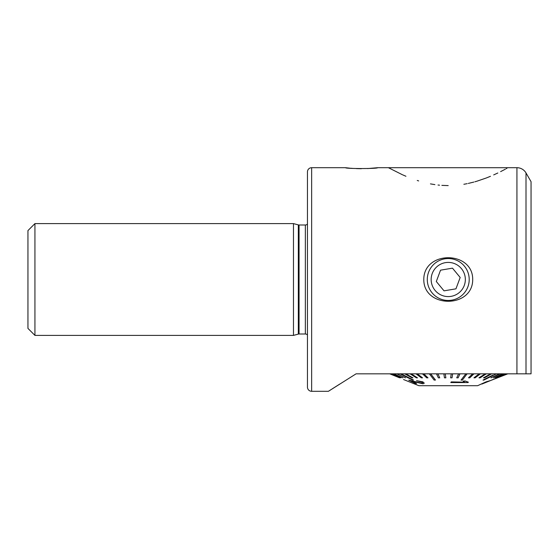 <?xml version="1.0" encoding="UTF-8"?>
<svg xmlns="http://www.w3.org/2000/svg" width="559" height="559" viewBox="0 0 559 559"><rect width="100%" height="100%" fill="white"/><g stroke="black" fill="none" stroke-linecap="round" stroke-linejoin="round"><path stroke-width="0.84" d="M508.054 167.721L388.4 167.7L402.075 174.576M349.801 168.168L345.532 167.7C345.155 168.825 378.087 168.818 377.674 167.7L367.591 168.573M361.338 168.72L356.397 168.608M353.141 168.434L350.486 168.231M345.532 167.7L311.642 167.7A4.192 4.192 0 0 0 307.45 171.892L307.45 387.108A4.192 4.192 0 0 0 311.642 391.3L328.412 391.3L356.076 373.831L531.05 373.831L516.928 373.831L516.928 167.7A10.481 10.481 0 0 1 526.005 172.941L526.005 373.831M423.792 279.5C423.708 250.397 472.935 250.572 472.704 279.5C472.83 308.561 423.589 308.47 423.792 279.5M34.938 223.6L27.95 230.588L27.95 328.412L34.938 335.4L293.475 335.4L293.475 223.6L34.938 223.6L34.938 335.4M307.45 224.054A2.795 2.795 0 0 1 305.354 224.998L299.058 224.998A2.795 2.795 0 0 1 298.338 224.9L293.475 223.6M299.058 224.998L299.058 334.002A2.795 2.795 0 0 0 298.338 334.1L293.475 335.4M299.058 334.002L305.354 334.002A2.795 2.795 0 0 1 307.45 334.946M508.096 167.7L516.928 167.7M377.674 167.7L388.4 167.7M531.05 181.689L529.303 178.649L531.05 181.689L531.05 373.831M528.604 373.831L507.635 373.831M402.564 174.799L405.939 176.26M417.245 180.473L418.663 180.92M430.444 183.876L434.902 184.624M438.025 185.029L439.549 185.183M441.862 185.371L448.206 185.595M463.865 184.274L465.738 183.939M465.982 183.89L467.163 183.659M468.295 183.422L473.85 182.073M474.87 181.794L476.603 181.291M476.792 181.242L486.134 178.042M486.393 177.944L490.467 176.302M493.695 174.904L497.817 172.997M500.612 171.627L505.406 169.153M506.293 168.678L506.887 168.357M339.711 384.103L332.13 388.924M330.879 389.721L328.412 391.3M507.635 373.901L491.745 380.092L503.904 375.124M483.668 383.264L488.454 381.343M490.264 380.679L486.071 381.916L481.879 384.054L507.111 373.908L491.745 380.015M490.264 380.609L486.071 381.846L477.596 385.71L418.901 385.71L403.57 379.54M496.28 373.908L483.025 380.092L483.849 380.092L496.28 373.831M467.1 373.908L465.773 373.908L461.028 380.092L462.356 380.092L467.1 373.831M434.14 380.092L435.468 380.015L430.723 373.831L429.396 373.908L434.14 380.092M412.647 380.092L413.471 380.015L401.034 373.831L400.216 373.908L412.647 380.092M483.982 379.54L492.863 375.124M496.86 377.765L506.559 373.831L496.86 377.765M495.616 377.765L505.091 373.831L495.616 377.765M493.632 377.765L502.723 373.831L493.632 377.765M490.928 377.765L499.494 373.831L490.928 377.765M483.556 377.765L490.683 373.831L483.556 377.765M479 377.765L485.233 373.831L479 377.765M473.962 377.765L479.203 373.831L473.962 377.765M468.519 377.765L472.676 373.831L468.519 377.765M461.028 380.092L465.773 373.908M456.759 377.765L458.59 373.831L456.759 377.765M450.631 377.765L451.246 373.831L450.631 377.765M445.25 373.831L445.865 377.842L445.25 373.831M437.907 373.831L439.737 377.842L437.907 373.831M423.82 373.831L427.977 377.842L423.82 373.831M417.293 373.831L422.534 377.842L417.293 373.831M411.263 373.831L417.496 377.842L411.263 373.831M405.813 373.831L412.94 377.842L405.813 373.831M397.002 373.831L405.568 377.842L397.002 373.831M393.774 373.831L402.864 377.842L393.774 373.831M391.405 373.831L400.88 377.842L391.405 373.831M389.937 373.831L399.636 377.842L389.937 373.831M421.8 383.174L408.776 380.155L421.8 383.174L422.576 382.782L421.745 382.063L416.539 380.658L422.842 381.923L424.274 383.153L423.03 383.802L411.724 381.217L416.63 383.614L415.386 383.418L408.776 380.225M424.281 383.153L422.842 381.853L416.539 380.658M416.63 383.614L411.724 381.147M464.725 382.188L451.288 381.888L450.813 382.489L451.288 381.958L464.725 382.258L463.125 381.133L465.165 381.063L468.365 382.174L468.058 382.559L450.813 382.559M468.365 382.174L465.165 380.993L463.125 381.133M389.937 373.908L399.636 377.842M397.002 373.908L405.568 377.842M393.774 373.908L402.864 377.842M391.405 373.908L400.88 377.842M405.813 373.908L404.856 373.908L411.99 377.842L412.94 377.842M423.82 373.908L422.555 373.908L426.713 377.842L427.977 377.842M417.293 373.908L416.12 373.908L421.353 377.842L422.534 377.842M411.263 373.908L410.187 373.908L416.42 377.842L417.496 377.842M413.471 380.092L401.034 373.908M437.907 373.908L436.53 373.908L438.361 377.842L439.737 377.842M456.759 377.842L458.135 377.842L459.966 373.831M459.966 373.908L458.59 373.908M450.631 377.842L452.028 377.842L452.643 373.831M452.643 373.908L451.246 373.908M445.25 373.908L443.853 373.908L444.468 377.842L445.865 377.842M435.468 380.092L430.723 373.908M468.519 377.842L469.784 377.842L473.941 373.831M473.941 373.908L472.676 373.908M483.556 377.842L484.506 377.842L491.641 373.831M491.641 373.908L490.683 373.908M479 377.842L480.076 377.842L486.309 373.831M486.309 373.908L485.233 373.908M473.962 377.842L475.143 377.842L480.377 373.831M480.377 373.908L479.203 373.908M490.928 377.842L500.172 373.831M500.172 373.908L499.494 373.908M496.86 377.842L506.74 373.831M495.616 377.842L505.441 373.831M505.441 373.908L505.091 373.908M493.632 377.842L503.24 373.831M503.24 373.908L502.723 373.908M487.881 381.476L488.636 381.336M454.215 263.485A17.091 17.091 0 0 0 432.233 273.533A17.091 17.091 0 0 0 442.281 295.515A17.091 17.091 0 0 0 464.263 285.467A17.091 17.091 0 0 0 454.215 263.485M455.564 259.858A20.962 20.962 0 0 0 428.606 272.184A20.962 20.962 0 0 0 440.932 299.142A20.962 20.962 0 0 0 467.89 286.816A20.962 20.962 0 0 0 455.564 259.858M440.541 270.172L436.313 281.512L444.021 290.841L455.955 288.828L460.183 277.488L452.476 268.159L440.541 270.172M298.338 224.9L298.338 334.1M305.354 224.998L305.354 334.002M311.642 167.7L311.642 391.3M529.303 178.649L526.005 172.941"/></g></svg>
